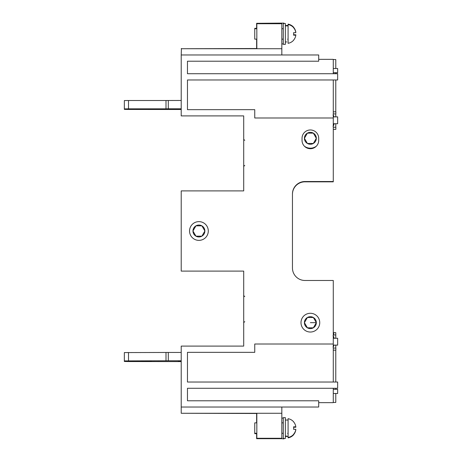 <?xml version="1.0" encoding="UTF-8"?>
<svg xmlns="http://www.w3.org/2000/svg" width="462" height="462" viewBox="0 0 462 462"><rect width="100%" height="100%" fill="white"/><g stroke="black" fill="none" stroke-linecap="round" stroke-linejoin="round"><path stroke-width="0.69" d="M256.624 48.516L256.624 39.143L256.624 48.516M256.624 23.308L256.624 28.725L256.624 23.308L283.911 23.1L283.911 23.516M256.832 48.724L256.832 23.724L281.832 23.724L281.832 23.308M333.281 181.526L304.955 181.526A12.497 12.497 0 0 0 292.452 194.023L292.452 267.977A12.497 12.497 0 0 0 304.955 280.474L333.281 280.474L333.281 344.011L254.747 344.011L254.747 352.344L187.462 352.344L187.462 382.028L337.658 382.028L337.658 388.276L187.462 388.276L187.462 400.779L318.699 400.779L318.699 407.028L181.214 407.028L181.214 346.096L243.705 346.096L243.705 271.102L181.214 271.102L181.214 190.898L243.705 190.898L243.705 115.904L181.214 115.904L181.214 54.972L318.699 54.972L318.699 61.221L187.462 61.221L187.462 73.724L337.658 73.724L337.658 79.972L187.462 79.972L187.462 109.656L254.747 109.656L254.747 117.989L333.281 117.989L333.281 181.837L304.955 181.837A12.497 12.497 0 0 0 292.452 194.335A12.497 12.497 0 0 1 304.955 181.837M333.281 73.683L337.658 73.724M181.214 407.028L181.214 413.276L281.832 413.276L281.832 438.692L256.624 438.692L256.624 433.275M256.624 422.857L256.624 413.484M181.214 413.276L256.832 413.484M181.422 48.724L256.832 48.516M181.422 48.516L181.214 54.972M333.281 73.643L337.658 73.643M181.214 109.488L168.295 109.488L181.214 109.488M124.342 109.379L128.511 109.448L124.342 109.379L128.511 109.448L124.342 109.379L124.342 108.905L128.511 108.836L166.002 108.836L166.002 100.502L181.214 100.468M181.214 108.801L168.295 108.801L168.295 100.468M166.002 100.502L128.511 100.502L128.511 108.836M124.342 108.905L124.342 100.572L128.511 100.502M134.026 109.142L151.317 109.142L134.026 109.142M168.295 108.801L166.002 108.836M128.511 109.448L168.295 109.488M181.214 109.044L178.297 109.044L181.214 109.24M333.281 402.442L335.782 402.442L335.782 393.485M335.782 389.322L335.782 388.276M335.782 382.028L335.782 350.156M335.782 348.077L335.782 345.114M335.782 338.282L335.782 332.657L333.281 332.657M335.782 334.742L335.782 332.657M333.703 334.95L333.703 332.657M335.782 334.95L333.281 334.95M333.281 348.077L335.857 348.077L335.857 350.156L333.281 350.156M335.782 111.844L335.782 79.972M335.782 73.643L335.782 72.678M335.782 68.515L335.782 59.558L333.281 59.558M335.782 127.258L335.782 123.718M335.782 116.886L335.782 113.923M333.281 113.923L335.857 113.923L335.857 111.844L333.281 111.844M333.281 127.258L335.857 127.258L335.857 129.343L333.281 129.343M333.853 345.541L333.853 345.541A11.937 11.937 0 0 0 334.003 345.114M334.176 338.282A11.937 11.937 0 0 0 333.853 337.277L333.853 337.277M333.853 124.723L333.853 124.723A11.937 11.937 0 0 0 334.176 123.718M334.003 116.886A11.937 11.937 0 0 0 333.853 116.459L333.853 116.459M256.832 39.143L254.747 39.143L254.747 28.309L256.624 28.309M293.653 27.264L293.653 27.264A9.511 9.511 0 0 0 288.08 24.139L288.08 43.307A9.511 9.511 0 0 0 293.653 40.182L293.653 40.182M293.653 33.726A9.511 7.167 90 0 0 293.653 33.518A9.511 7.167 -90 0 0 293.624 32.681M295.83 32.265L295.83 32.265A9.425 9.425 0 0 0 293.589 27.322M295.83 34.766L293.624 34.766L295.83 34.766A9.425 9.425 0 0 1 295.767 35.181M256.624 433.691L254.747 433.691L254.747 422.857L256.832 422.857M293.653 421.818L293.653 421.818A9.511 9.511 0 0 0 288.08 418.693L288.08 437.861A9.511 9.511 0 0 0 293.653 434.736L293.653 434.736M293.624 429.319A9.511 7.167 90 0 0 293.653 428.482A9.511 7.167 -90 0 0 293.653 428.274M295.83 427.234L293.624 427.234L295.83 427.234A9.425 9.425 0 0 0 295.767 426.819M295.83 429.735L295.83 429.735A9.425 9.425 0 0 1 293.589 434.678M286.723 436.474L288.08 436.503M288.08 436.388L285.372 436.503M283.911 438.484L283.911 438.9L281.832 438.692M281.832 23.724L281.832 54.972M181.214 48.724L281.832 48.724M198.92 221.627A9.373 9.373 0 0 1 208.293 231A9.373 9.373 0 0 1 198.92 240.373A9.373 9.373 0 0 1 189.547 231A9.373 9.373 0 0 1 198.92 221.627M243.705 346.096L243.705 271.102M243.705 190.898L243.705 115.904M310.366 313.282A9.373 9.373 0 0 1 319.744 322.661A9.373 9.373 0 0 1 310.366 332.034A9.373 9.373 0 0 1 300.993 322.661A9.373 9.373 0 0 1 310.366 313.282M302.038 138.3L302.038 140.384A8.333 8.333 0 0 0 310.366 148.718A10.418 10.418 0 0 0 310.372 148.718A8.333 8.333 0 0 0 318.699 140.384L318.699 138.3A8.333 8.333 0 0 0 310.366 129.966A8.333 8.333 0 0 0 302.038 138.3M333.281 382.028L333.281 344.011M281.832 438.276L256.832 438.276L256.832 413.276M281.832 413.276L281.832 407.028M333.281 388.276L333.281 402.65L318.699 402.65M333.281 389.322L337.658 389.322L337.658 393.485L333.281 393.485M333.281 345.114L337.658 345.114L337.658 338.282L333.281 338.282M292.452 194.023A12.497 12.497 0 0 1 304.955 181.526M304.955 280.474A12.497 12.497 0 0 1 292.452 267.977M333.281 116.886L337.658 116.886L337.658 123.718L333.281 123.718M333.281 117.989L333.281 79.972M318.699 59.35L333.281 59.35L333.281 73.724M333.281 72.678L337.658 72.678L337.658 68.515L333.281 68.515M181.214 352.454L168.295 352.454L168.295 360.782L124.342 360.909L124.342 361.469L128.511 361.55L181.214 361.59M168.295 360.782L181.214 360.782M181.214 361.07L178.297 361.07L181.214 361.307M151.317 361.186L134.026 361.186L151.317 361.186M124.342 360.909L124.342 352.575L168.295 352.454M128.511 360.828L128.511 352.494M166.002 360.828L166.002 352.494M293.589 429.319L295.83 429.319L293.589 429.319A9.511 7.167 90 0 0 293.653 428.066A9.511 7.167 -90 0 0 293.589 426.819L295.83 426.819L293.589 426.819M293.589 421.87A9.425 9.425 0 0 1 295.83 426.819M293.589 434.263L293.589 434.263A9.425 9.425 0 0 0 295.83 429.319M286.723 436.059L285.372 436.088M283.287 438.484L283.287 417.654L285.372 417.654L285.372 438.484L283.287 438.484M293.589 35.181L295.83 35.181L293.589 35.181A9.511 7.167 90 0 0 293.653 33.934A9.511 7.167 -90 0 0 293.589 32.681L295.83 32.681L293.589 32.681M293.589 27.737L293.589 27.737A9.425 9.425 0 0 1 295.83 32.681M295.83 35.181A9.425 9.425 0 0 1 293.589 40.13M286.723 41.926L285.372 41.955M283.287 44.346L283.287 23.516L285.372 23.516L285.372 44.346L283.287 44.346M192.96 231A5.96 5.96 0 0 1 201.9 225.843A5.96 5.96 0 0 1 201.9 236.157A5.96 5.96 0 0 1 192.96 231L195.94 225.843L201.9 225.843L204.88 231L201.9 236.157L195.94 236.157L192.96 231M316.326 322.661L313.346 327.818L307.392 327.818L304.412 322.661A5.96 5.96 0 0 1 313.346 317.498A5.96 5.96 0 0 1 313.346 327.818A5.96 5.96 0 0 1 304.412 322.661L307.392 317.498L313.346 317.498L316.326 322.661L310.366 322.661M304.377 146.177A9.893 9.893 0 0 0 316.354 146.177M304.412 138.3A5.96 5.96 0 0 1 313.346 133.137A5.96 5.96 0 0 1 313.346 143.457A5.96 5.96 0 0 1 304.412 138.3L307.392 133.137L313.346 133.137L316.326 138.3L313.346 143.457L307.392 143.457L304.412 138.3M333.887 337.243A11.983 11.983 0 0 0 333.31 335.932L333.31 338.282M333.31 345.114L333.31 346.887A11.983 11.983 0 0 0 333.887 345.576M333.887 116.424A11.983 11.983 0 0 0 333.31 115.113L333.31 116.886M333.31 123.718L333.31 126.068A11.983 11.983 0 0 0 333.887 124.757M244.75 296.621L243.705 295.576M244.75 321.616L243.705 322.661M244.75 140.384L243.705 139.339M244.75 165.379L243.705 166.424M333.31 335.932L332.981 335.88M332.981 346.939L333.31 346.887M333.31 115.113L332.981 115.061M332.981 126.12L333.31 126.068M283.287 418.07L281.832 418.07M288.08 25.497L285.372 25.497M283.287 43.93L281.832 43.93M254.747 433.275L256.832 433.275M281.832 433.275L283.287 433.275M281.832 422.857L283.287 422.857M287.664 433.275L288.08 433.691M288.08 437.439A9.511 9.511 0 0 0 293.653 434.32M285.372 420.045L288.08 420.045M281.832 39.143L283.287 39.143M254.747 28.725L256.832 28.725M281.832 28.725L283.287 28.725M287.664 39.143L288.08 39.559M293.653 27.68A9.511 9.511 0 0 0 288.08 24.561M285.372 25.912L288.08 25.912"/></g></svg>
